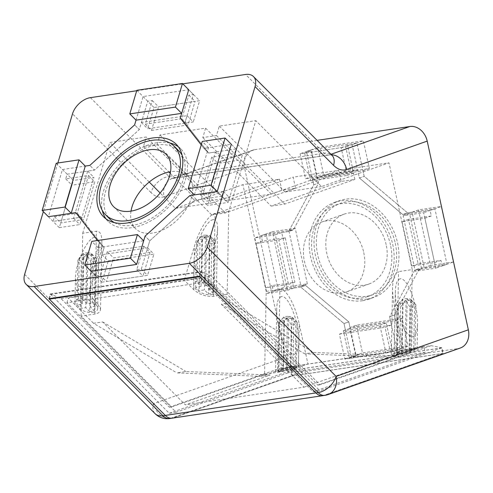 <?xml version="1.0" encoding="UTF-8"?>
<svg xmlns="http://www.w3.org/2000/svg" width="493" height="493" viewBox="0 0 493 493"><rect width="100%" height="100%" fill="white"/><g stroke="black" fill="none" stroke-linecap="round" stroke-linejoin="round"><path stroke-width="0.37" stroke-dasharray="2.46 1.85" d="M48.875 298.666L50.286 293.945L61.046 298.61L169.389 407.267L171.675 406.928L264.605 374.212L266.202 291.394L279.888 289.354C285.903 288.035 295.11 304.508 299.208 323.907L307.959 364.044L403.798 349.728L394.215 353.105L391.3 354.596C391.405 355.034 393.297 354.985 396.964 354.449L410.657 352.403L317.72 385.119L227.156 294.29L228.746 211.479L255.818 120.662L321.535 186.57L388.971 162.832L352.458 168.279L354.88 179.384L341.187 181.424L338.765 170.325L293.125 177.141L295.547 188.24L281.854 190.286L279.432 179.187L242.92 184.641L175.483 208.379L160.157 193.003M322.644 395.688A17.113 10.057 81.5 0 0 323.747 395.411L443.207 353.358L441.993 347.811L431.184 345.642L403.798 349.728L395.047 309.592C393.309 301.506 392.49 294.105 392.588 287.382C392.89 277.738 394.881 272.487 398.554 271.631L412.247 269.585L410.657 352.403M398.695 353.838C395.762 354.264 394.252 354.307 394.166 353.956C393.636 352.637 417.663 347.275 417.084 348.841C417.454 349.648 405.696 352.84 398.695 353.838M400.137 278.884C397.198 279.568 395.608 283.765 395.361 291.486C395.072 304.236 400.057 323.168 405.998 331.851C412.715 340.207 416.567 337.693 417.553 324.295C418.292 305.851 407.156 276.826 400.137 278.884M412.247 269.585L388.971 162.832M266.202 291.394L242.92 184.641M363.76 252.558A37.074 29.802 70.6 0 1 346.406 291.955A37.074 29.802 70.6 0 1 305.98 266.879A37.074 29.802 70.6 0 1 321.787 222.01A37.074 29.802 70.6 0 1 363.76 252.558M264.605 374.212L278.298 372.166C285.743 370.952 292.429 369.368 298.37 367.414L307.959 364.044L280.572 368.129L291.388 370.298L441.993 347.811M227.156 294.29L213.463 296.336C206.037 296.86 199.418 294.604 193.613 289.576L184.271 280.209L88.432 294.518L97.774 303.891L100.554 309.339C100.387 311.859 98.471 313.431 94.804 314.059L81.111 316.099L171.675 406.928M228.746 211.479L215.053 213.518C209.057 214.085 199.24 229.602 194.452 246.069L184.271 280.209L211.657 276.117L200.891 271.458L199.486 276.179M211.774 294.648C214.714 294.142 216.248 292.885 216.378 290.87C217.08 283.019 193.281 276.739 193.675 284.88C193.194 289.711 204.768 295.954 211.774 294.648M213.216 219.687C216.15 219.447 217.604 222.349 217.579 228.395C217.431 238.421 211.768 254.752 205.501 263.225C198.457 271.643 194.673 270.682 194.143 260.329C194.039 245.915 206.228 219.94 213.216 219.687M280.03 371.556C277.097 371.987 275.587 372.024 275.501 371.679C274.977 370.36 298.998 364.993 298.419 366.564C298.789 367.365 287.037 370.557 280.03 371.556M281.472 296.601C278.533 297.285 276.943 301.488 276.702 309.203C276.413 321.96 281.398 340.885 287.339 349.568C294.056 357.93 297.908 355.41 298.894 342.013C299.633 323.574 288.497 294.543 281.472 296.601M421.644 268.999L414.798 270.022L419.598 268.328L414.798 270.022L389.643 316.759L394.443 315.064L389.643 316.759L391.46 325.078L345.821 331.894L344.003 323.568L348.804 321.88L344.003 323.568L300.699 287.055L305.5 285.367L300.699 287.055L293.853 288.078L281.756 232.579L288.596 231.556L293.397 229.867L288.596 231.556L313.751 184.82L318.552 183.131L313.751 184.82L311.94 176.494L357.579 169.678L359.391 178.004L364.191 176.315L359.391 178.004L402.695 214.517L407.495 212.828L364.191 176.315L356.932 143.013L311.293 149.829L318.552 183.131L293.397 229.867L266.017 233.953L278.12 289.459L305.5 285.367L348.804 321.88L356.069 355.182L401.709 348.366L394.443 315.064L419.598 268.328L446.985 264.242L434.881 208.742L407.495 212.828L402.695 214.517L409.541 213.5L421.644 268.999L415.242 271.249L403.145 215.749L423.678 212.686L435.781 268.186L415.242 271.249M409.541 213.5L403.145 215.749M446.985 264.242L435.781 268.186M434.881 208.742L423.678 212.686M266.017 233.953L254.813 237.897L275.353 234.834L287.456 290.334L266.916 293.397L254.813 237.897M278.12 289.459L266.916 293.397M293.853 288.078L287.456 290.334M281.756 232.579L275.353 234.834M311.94 176.494L305.537 178.749L300.089 153.773L345.729 146.957L351.176 171.934L305.537 178.749M357.579 169.678L351.176 171.934M356.932 143.013L345.729 146.957M311.293 149.829L300.089 153.773M391.46 325.078L385.058 327.334L390.505 352.31L344.866 359.126L339.418 334.149L385.058 327.334M345.821 331.894L339.418 334.149M356.069 355.182L344.866 359.126M401.709 348.366L390.505 352.31M390.493 244.996A48.487 38.972 -109.4 0 0 335.597 205.057A48.487 38.972 -109.4 0 0 314.935 263.73A48.487 38.972 -109.4 0 0 367.796 296.521A48.487 38.972 -109.4 0 0 390.493 244.996M395.294 243.308A48.487 38.972 70.6 0 1 372.597 294.832A48.487 38.972 70.6 0 1 319.735 262.042A48.487 38.972 70.6 0 1 340.398 203.362A48.487 38.972 70.6 0 1 395.294 243.308M386.167 244.67A37.074 29.802 -109.4 0 0 344.188 214.128A37.074 29.802 -109.4 0 0 328.387 258.998A37.074 29.802 -109.4 0 0 368.813 284.073A37.074 29.802 -109.4 0 0 386.167 244.67M61.046 298.61L88.432 294.518L98.606 260.378C100.634 253.507 101.712 247.418 101.848 242.125C101.872 234.563 100.054 230.934 96.394 231.242L82.701 233.281L81.111 316.099M93.115 312.365C96.049 311.859 97.583 310.602 97.719 308.587C98.415 300.742 74.616 294.457 75.01 302.597C74.535 307.429 86.102 313.671 93.115 312.365M94.551 237.41C97.485 237.164 98.939 240.066 98.914 246.112C98.766 256.144 93.103 272.475 86.836 280.942C79.798 289.366 76.008 288.399 75.484 278.052C75.374 263.638 87.563 237.657 94.551 237.41M82.701 233.281L109.773 142.471L146.285 137.017L143.469 146.464L157.162 144.418L159.972 134.977L205.612 128.162L202.802 137.602L216.495 135.557L219.305 126.116L255.818 120.662M131.021 211.127A37.074 23.461 -44.9 0 0 135.427 228.561A37.074 23.461 -44.9 0 0 165.765 228.413A37.074 23.461 -44.9 0 0 191.352 197.952A37.074 23.461 -44.9 0 0 187.938 176.204A37.074 23.461 -44.9 0 0 170.516 171.743M201.391 199.246L194.544 200.269L189.867 195.579L194.544 200.269L149.761 240.787L145.084 236.098L149.761 240.787L141.318 269.116L136.752 269.794L143.79 246.192L107.277 251.64L100.239 275.248L95.679 275.932L90.995 271.236L99.444 242.913L104.122 247.603L80.445 217.308L75.768 212.612L80.445 217.308L73.599 218.331L87.674 171.114L94.52 170.097L89.843 165.401L94.52 170.097L139.303 129.573L134.626 124.883L139.303 129.573L141.417 122.492L187.057 115.676L184.943 122.757L180.265 118.067L184.943 122.757L208.619 153.058L203.942 148.368L201.23 144.899L203.942 148.368L208.619 153.058L215.466 152.035L201.391 199.246L207.627 205.501L221.702 158.29L242.242 155.221L228.167 202.432L207.627 205.501M215.466 152.035L221.702 158.29M194.433 194.895L208.502 147.684L203.942 148.368L231.322 144.276L242.242 155.221M221.93 196.177L194.544 200.269L149.761 240.787L147.647 247.868L102.008 254.684L104.122 247.603L80.445 217.308L53.065 221.394L54.47 216.673L77.29 213.266L88.549 175.496L65.729 178.904L67.134 174.183L94.52 170.097L139.303 129.573L147.746 101.25L152.312 100.566L145.275 124.174L181.788 118.721L188.825 95.112L193.385 94.434L184.943 122.757L208.619 153.058L235.999 148.966L234.594 153.687L211.774 157.094L200.515 194.864L223.335 191.457L221.93 196.177L217.253 191.487L228.167 202.432M53.065 221.394L48.382 216.704L62.457 169.493L73.371 180.438L93.91 177.375L79.835 224.586L59.302 227.649L73.371 180.438M48.382 216.704L59.302 227.649M87.674 171.114L93.91 177.375M73.599 218.331L79.835 224.586M187.057 115.676L193.293 121.931L147.653 128.747L153.989 107.505L199.628 100.689L193.293 121.931M141.417 122.492L147.653 128.747M136.031 120.163L143.069 96.554L188.708 89.744L199.628 100.689M143.069 96.554L153.989 107.505M102.008 254.684L108.244 260.939L153.884 254.123L147.555 275.371L101.915 282.187L108.244 260.939M147.647 247.868L153.884 254.123M141.318 269.116L147.555 275.371M90.995 271.236L101.915 282.187M114.45 222.651A48.487 30.677 -44.9 0 0 153.329 217.185A48.487 30.677 -44.9 0 0 183.328 179.39A48.487 30.677 -44.9 0 0 182.083 155.209M178.867 150.95A48.487 30.677 -44.9 0 0 122.868 163.454A48.487 30.677 -44.9 0 0 110.198 219.416M62.457 169.493L85.277 166.086M95.679 275.932L104.122 247.603L97.571 240.516L99.444 242.913L98.033 247.634L143.673 240.818M136.703 90.743L182.835 83.853M57.854 162.992L43.347 211.651M279.432 179.187L211.996 202.925L146.285 137.017M170.227 173.296L211.768 214.96L281.854 190.286M143.469 146.464L168.963 172.032M295.547 188.24L225.461 212.914L211.768 214.96M225.461 212.914L157.162 144.418M159.972 134.977L225.689 200.879L293.125 177.141M338.765 170.325L271.329 194.063L225.689 200.879M271.329 194.063L205.612 128.162M341.187 181.424L271.101 206.099L202.802 137.602M271.101 206.099L284.788 204.053L354.88 179.384M216.495 135.557L284.788 204.053M219.305 126.116L285.022 192.024L352.458 168.279M321.535 186.57L285.022 192.024M443.207 353.358L292.596 375.851L173.135 417.904A17.113 10.057 -98.5 0 1 172.032 418.175A17.113 10.057 -98.5 0 0 173.135 417.904L323.747 395.411L442.745 353.524L441.537 347.972L290.925 370.465L292.133 376.011L173.135 417.904L170.855 418.243A17.113 10.057 -98.5 0 1 169.752 418.52M291.388 370.298L292.596 375.851M169.389 407.267L280.572 368.129M431.184 345.642L320 384.78L211.657 276.117M317.72 385.119L320 384.78M50.286 293.945L200.891 271.458M24.65 274.379L153.533 403.638L285.792 357.08A17.113 13.755 -109.4 0 0 303.115 371.685L458.287 348.514A17.113 13.755 -109.4 0 0 460.339 348.003M149.231 182.046L109.773 142.471M211.996 202.925L175.483 208.379M303.115 371.685L170.855 418.243A17.113 13.755 70.6 0 1 153.533 403.638A17.113 10.828 -44.9 0 0 155.104 413.676M285.792 357.08L244.651 168.378L164.089 196.738A17.113 13.755 70.6 0 1 172.1 178.552A17.113 13.755 70.6 0 1 174.152 178.041L254.708 149.681A17.113 13.755 -109.4 0 0 252.656 150.192A17.113 13.755 -109.4 0 0 244.651 168.378M254.708 149.681L317.104 140.369M270.238 375.007L261.105 376.369L176.876 372.893L186.009 371.531L270.238 375.007L185.368 404.882L102.661 321.941L93.534 323.303L176.876 372.893M102.661 321.941L186.009 371.531M304.027 387.165L388.897 357.289L398.024 355.928L313.794 352.452L230.453 302.856L221.326 304.218L304.027 387.165L185.368 404.882M423.881 346.825L286.963 367.273L288.171 372.819L425.089 352.378L423.881 346.825L398.024 355.928M261.105 376.369L286.963 367.273M278.872 371.506L282.945 370.07L277.571 370.872L281.041 369.651L286.408 368.85L290.488 367.414L295.054 366.737L290.975 368.172L296.348 367.365L292.885 368.585L287.511 369.386L283.432 370.822L278.872 371.506L279.833 321.424A9.983 2.231 1.1 0 1 284.393 320.74L288.325 316.389A4.277 0.955 -178.9 0 0 283.795 317.036A4.277 0.955 -178.9 0 0 283.758 317.073L283.795 317.036M405.073 351.133L409.153 349.697L413.713 349.013L409.64 350.449L415.007 349.648L411.544 350.868L406.17 351.669L402.097 353.105L397.531 353.789L401.61 352.353L396.236 353.154L399.7 351.934L405.073 351.133L406.047 300.502L400.569 306.862A9.983 2.231 1.1 0 1 397.148 305.777L402.356 299.461A4.277 0.955 -178.9 0 0 405.776 300.539M230.453 302.856L205.261 277.59L68.342 298.037L93.534 323.303M89.744 311.613L94.305 310.929L90.336 306.948L95.704 306.147L92.333 302.757L86.959 303.559L82.984 299.578L78.424 300.255L82.393 304.243L77.025 305.044L80.396 308.433L85.77 307.626L89.744 311.613L90.706 261.53L86.99 254.758A4.277 0.955 -178.9 0 0 91.55 254.074L95.272 260.846A9.983 2.231 1.1 0 1 90.706 261.53M214.369 288.423L210.992 285.04L205.624 285.841L201.649 281.854L197.083 282.538L201.058 286.525L195.684 287.327L199.061 290.71L204.435 289.909L208.403 293.896L212.97 293.212L208.995 289.225L214.369 288.423L215.281 241.052L210.283 236.252A4.277 0.955 -178.9 0 0 210.191 235.956A4.277 0.955 -178.9 0 0 206.863 235.167L211.861 239.968A9.983 2.231 1.1 0 1 215.281 241.052M313.794 352.452L304.668 353.814L388.897 357.289M221.326 304.218L304.668 353.814M297.211 322.293L292.213 317.498A4.277 0.955 -178.9 0 0 292.121 317.196A4.277 0.955 -178.9 0 0 288.793 316.414L293.791 321.214A9.983 2.231 1.1 0 1 297.211 322.293L296.348 367.365M287.511 369.386L288.793 316.414M292.885 368.585L293.791 321.214M292.213 317.498L295.868 324.369A9.983 2.231 1.1 0 1 291.301 325.053L287.585 318.287A4.277 0.955 -178.9 0 0 292.146 317.603M287.585 318.287L287.111 318.262L281.904 324.579A9.983 2.231 1.1 0 1 278.483 323.5L283.691 317.178A4.277 0.955 -178.9 0 0 287.111 318.262M283.691 317.178L279.833 321.424M290.488 367.414L291.301 325.053M286.408 368.85L287.382 318.219M295.054 366.737L295.868 324.369M281.041 369.651L281.904 324.579M278.483 323.5L277.571 370.872M283.432 370.822L284.393 320.74M282.945 370.07L283.962 317.135M401.61 352.353L402.627 299.417L398.492 303.7A9.983 2.231 1.1 0 1 403.058 303.022L406.99 298.672A4.277 0.955 -178.9 0 0 402.461 299.319A4.277 0.955 -178.9 0 0 402.424 299.356L402.461 299.319M397.531 353.789L398.492 303.7M406.99 298.672L412.456 303.491A9.983 2.231 1.1 0 1 415.876 304.575L410.879 299.781A4.277 0.955 -178.9 0 0 410.786 299.479A4.277 0.955 -178.9 0 0 407.458 298.696M410.879 299.781L414.527 306.652A9.983 2.231 1.1 0 1 409.966 307.336L406.244 300.564A4.277 0.955 -178.9 0 0 410.811 299.886M406.17 351.669L407.187 298.733M411.544 350.868L412.456 303.491M409.64 350.449L410.607 299.818M414.527 306.652L413.713 349.013M399.7 351.934L400.569 306.862M209.371 243.807L205.649 237.041A4.277 0.955 -178.9 0 0 210.215 236.357L213.931 243.129A9.983 2.231 1.1 0 1 209.371 243.807L208.403 293.896M210.012 236.295L208.995 289.225M213.931 243.129L212.97 293.212M205.649 237.041L205.18 237.016L199.973 243.339A9.983 2.231 1.1 0 1 196.553 242.254L201.76 235.931A4.277 0.955 -178.9 0 0 205.18 237.016M201.76 235.931L201.865 235.796A4.277 0.955 -178.9 0 0 201.828 235.827L197.896 240.177A9.983 2.231 1.1 0 1 202.463 239.493L206.394 235.149A4.277 0.955 -178.9 0 0 201.865 235.796M206.394 235.149L206.863 235.167M206.592 235.21L205.624 285.841M210.992 285.04L211.861 239.968M202.031 235.894L201.058 286.525M197.896 240.177L197.083 282.538M196.553 242.254L195.684 287.327M96.616 258.77L91.618 253.975A4.277 0.955 -178.9 0 0 91.525 253.673A4.277 0.955 -178.9 0 0 88.198 252.891L93.195 257.685A9.983 2.231 1.1 0 1 96.616 258.77L95.704 306.147M86.99 254.758L86.515 254.733L81.308 261.056A9.983 2.231 1.1 0 1 77.888 259.971L83.366 253.612L79.237 257.894A9.983 2.231 1.1 0 1 83.798 257.217L87.729 252.866L88.198 252.891M87.933 252.927L86.959 303.559M93.195 257.685L92.333 302.757M83.095 253.649A4.277 0.955 -178.9 0 0 86.515 254.733M87.729 252.866A4.277 0.955 -178.9 0 0 83.2 253.513A4.277 0.955 -178.9 0 0 83.163 253.55L83.2 253.513M83.366 253.612L82.393 304.243M79.237 257.894L78.424 300.255M91.353 254.012L90.336 306.948M94.305 310.929L95.272 260.846M86.786 254.696L85.77 307.626M81.308 261.056L80.396 308.433M83.798 257.217L82.984 299.578M77.888 259.971L77.025 305.044M415.007 349.648L415.876 304.575M409.153 349.697L409.966 307.336M396.236 353.154L397.148 305.777M402.097 353.105L403.058 303.022M202.463 239.493L201.649 281.854M205.452 236.973L204.435 289.909M199.973 243.339L199.061 290.71M290.975 368.172L291.948 317.541M205.261 277.59L203.856 282.31L66.937 302.757L176.124 412.265L288.171 372.819M66.937 302.757L68.342 298.037M425.089 352.378L313.043 391.818L203.856 282.31M49.485 298.579L50.73 294.395L169.278 413.288L176.124 412.265M50.73 294.395L201.341 271.908L199.936 276.628M313.043 391.818L319.889 390.795L201.341 271.908M169.278 413.288L290.925 370.465M292.133 376.011L442.745 353.524M322.742 395.676A17.113 10.057 81.5 0 0 323.747 395.411L326.027 395.072L458.287 348.514M441.537 347.972L319.889 390.795M77.29 213.266L83.527 219.521L60.707 222.928L71.966 185.158L94.785 181.751L83.527 219.521M88.549 175.496L94.785 181.751M65.729 178.904L71.966 185.158M54.47 216.673L60.707 222.928M234.594 153.687L240.831 159.948L229.572 197.711L206.752 201.119L218.011 163.349L240.831 159.948M211.774 157.094L218.011 163.349M200.515 194.864L206.752 201.119M223.335 191.457L229.572 197.711M143.79 246.192L150.026 252.447L142.988 276.049L106.476 281.503L113.513 257.901L150.026 252.447M107.277 251.64L113.513 257.901M100.239 275.248L106.476 281.503M136.752 269.794L142.988 276.049M145.275 124.174L151.511 130.429L158.549 106.821L195.062 101.373L188.024 124.975L151.511 130.429M181.788 118.721L188.024 124.975M188.825 95.112L195.062 101.373M152.312 100.566L158.549 106.821M208.502 147.684L202.266 141.429M98.033 247.634L91.797 241.379M106.032 218.892A51.334 32.483 -44.9 0 0 108.177 221.431A51.334 32.483 -44.9 0 0 150.186 221.221A51.334 32.483 -44.9 0 0 185.608 179.045A51.334 32.483 -44.9 0 0 180.888 148.935A51.334 32.483 -44.9 0 0 178.355 146.778M169.937 143.025A51.334 32.483 -44.9 0 0 121.598 162.179A51.334 32.483 -44.9 0 0 102.297 210.468M147.746 101.25L136.832 90.299M193.385 94.434L188.708 89.744M235.999 148.966L231.322 144.276M67.134 174.183L56.22 163.238M317.104 178.589L311.058 150.84L306.492 151.517L313.751 184.82L288.596 231.556L261.216 235.648L262.424 241.194L285.244 237.786L294.925 282.187L272.105 285.595L273.319 291.147L300.699 287.055L344.003 323.568L351.269 356.87L355.829 356.192L349.777 328.437L386.29 322.989L392.342 350.739L396.908 350.055L389.643 316.759L414.798 270.022L442.184 265.93L440.97 260.378L418.15 263.786L408.469 219.385L431.289 215.977L430.081 210.431L402.695 214.517L359.391 178.004L352.131 144.708L347.565 145.386L353.617 173.135L317.104 178.589L310.707 180.845L347.22 175.391L341.168 147.641L304.656 153.095L310.707 180.845M353.617 173.135L347.22 175.391M311.058 150.84L304.656 153.095M347.565 145.386L341.168 147.641M355.829 356.192L349.426 358.442L385.939 352.988L379.887 325.238L343.381 330.692L349.426 358.442M349.777 328.437L343.381 330.692M386.29 322.989L379.887 325.238M392.342 350.739L385.939 352.988M418.15 263.786L411.754 266.041L434.573 262.633L424.892 218.233L402.072 221.64L411.754 266.041M408.469 219.385L402.072 221.64M431.289 215.977L424.892 218.233M440.97 260.378L434.573 262.633M285.244 237.786L278.847 240.042L256.027 243.45L265.709 287.85L288.522 284.443L278.847 240.042M294.925 282.187L288.522 284.443M272.105 285.595L265.709 287.85M262.424 241.194L256.027 243.45M350.018 327.432L348.804 321.88L305.5 285.367L300.94 286.051L288.836 230.551L293.397 229.867L318.552 183.131L317.344 177.579L362.984 170.763L364.191 176.315L407.495 212.828L412.062 212.15L424.165 267.65L419.598 268.328L394.443 315.064L395.657 320.616L350.018 327.432L356.414 325.177L402.054 318.361L408.105 346.111L362.466 352.926L356.414 325.177M395.657 320.616L402.054 318.361M317.344 177.579L323.747 175.329L317.695 147.58L363.335 140.764L369.386 168.514L323.747 175.329M362.984 170.763L369.386 168.514M412.062 212.15L418.465 209.895L441.284 206.487L453.381 261.986L430.562 265.394L418.465 209.895M424.165 267.65L430.562 265.394M300.94 286.051L307.336 283.795L284.516 287.203L272.419 231.704L295.239 228.296L307.336 283.795M288.836 230.551L295.239 228.296M367.39 299.048A51.334 41.27 -109.4 0 0 373.546 297.519A51.334 41.27 -109.4 0 0 395.423 235.395A51.334 41.27 -109.4 0 0 339.455 200.676A51.334 41.27 -109.4 0 0 316.383 259.047A51.334 41.27 -109.4 0 0 367.39 299.048M362.589 300.736A51.334 41.27 70.6 0 1 311.582 260.735A51.334 41.27 70.6 0 1 334.655 202.364A51.334 41.27 70.6 0 1 390.622 237.084A51.334 41.27 70.6 0 1 368.746 299.214A51.334 41.27 70.6 0 1 362.589 300.736M261.216 235.648L272.419 231.704M273.319 291.147L284.516 287.203M351.269 356.87L362.466 352.926M396.908 350.055L408.105 346.111M442.184 265.93L453.381 261.986M430.081 210.431L441.284 206.487M352.131 144.708L363.335 140.764M306.492 151.517L317.695 147.58M396.964 354.449L398.554 271.631M394.215 353.105L395.047 309.592M298.37 367.414L299.208 323.907M278.298 372.166L279.888 289.354M213.463 296.336L215.053 213.518M193.613 289.576L194.452 246.069M94.804 314.059L96.394 231.242M97.774 303.891L98.606 260.378M324.924 395.349A17.113 10.057 81.5 0 0 326.027 395.072A17.113 13.755 70.6 0 0 328.079 394.566M164.089 196.738A28.52 16.762 -98.5 0 1 151 192.59A17.113 10.828 135.1 0 1 168.914 176.383A11.407 6.705 81.5 0 0 173.419 178.226A11.407 6.705 81.5 0 0 174.152 178.041L329.324 154.87A11.407 6.705 -98.5 0 1 328.591 155.055A11.407 6.705 -98.5 0 1 324.092 153.212L245.588 74.48M90.416 97.651L168.914 176.383L324.092 153.212A17.113 10.828 135.1 0 1 331.986 155.295M151 192.59L72.502 113.858M330.982 154.291L329.324 154.87A17.113 13.755 70.6 0 1 331.45 154.753M417.084 348.841L417.553 324.295M394.166 353.956L395.361 291.486M391.3 354.596L392.588 287.382M194.143 260.329L193.675 284.88M217.579 228.395L216.378 290.87M276.702 309.203L275.501 371.679M298.894 342.013L298.419 366.564M367.796 296.521L372.597 294.832M335.597 205.057L340.398 203.362M346.406 291.955L368.813 284.073M321.787 222.01L344.188 214.128M97.719 308.587L98.914 246.112M75.01 302.597L75.484 278.052M100.554 309.339L101.848 242.125M113.6 206.666L135.427 228.561M166.11 154.309L187.938 176.204M252.656 150.192L172.1 178.552L328.591 155.055C330.982 155.061 332.227 155.24 332.325 155.597M292.121 317.196L294.777 319.815M410.786 299.479L413.442 302.098M210.191 235.956L212.847 238.575M91.525 253.673L94.181 256.292M180.888 148.935L176.204 144.239M108.177 221.431L103.499 216.735M368.746 299.214L373.546 297.519M334.655 202.364L339.455 200.676"/><path stroke-width="0.74" d="M170.516 171.743A37.074 23.461 -44.9 0 0 131.021 211.127M137.436 234.563L143.673 240.818L145.084 236.098L189.867 195.579L194.433 194.895L188.19 188.64L211.01 185.232L225.085 138.022L231.322 144.276L217.253 191.487L189.867 195.579L145.084 236.098L136.635 264.421L90.995 271.236L84.759 264.981L130.398 258.166L137.436 234.563L91.797 241.379L84.759 264.981M182.083 155.209A48.487 30.677 -44.9 0 0 178.867 150.95L174.189 146.255A48.487 30.677 -44.9 0 0 118.191 158.764A48.487 30.677 -44.9 0 0 105.52 214.726A48.487 30.677 -44.9 0 0 145.195 214.529A48.487 30.677 -44.9 0 0 178.645 174.695A48.487 30.677 -44.9 0 0 174.189 146.255M105.52 214.726L110.198 219.416A48.487 30.677 -44.9 0 0 114.45 222.651M182.472 83.483L188.708 89.744L180.265 118.067L201.23 144.899L180.265 118.067L181.671 113.347L136.031 120.163L129.795 113.908L175.434 107.092L182.472 83.483L136.832 90.299L129.795 113.908M134.626 124.883L136.031 120.163L134.626 124.883L89.843 165.401L134.626 124.883M79.04 159.831L85.277 166.086L89.843 165.401L85.277 166.086L71.202 213.296L64.965 207.042L79.04 159.831L56.22 163.238L42.145 210.449L64.965 207.042M71.202 213.296L75.768 212.612L97.571 240.516L75.768 212.612L48.382 216.704L42.145 210.449M26.221 284.418L155.104 413.676A17.113 10.828 -44.9 0 0 163.004 415.759L34.122 286.495A17.113 10.828 135.1 0 1 26.221 284.418A17.113 10.828 135.1 0 1 24.65 274.379L43.347 211.651M34.122 286.495L189.294 263.324L318.176 392.588A17.113 10.828 -44.9 0 0 336.09 376.375L207.208 247.116A17.113 10.828 135.1 0 1 189.294 263.324M182.835 83.853L245.588 74.48A17.113 10.828 135.1 0 1 253.482 76.563A17.113 10.828 135.1 0 1 255.06 86.602L207.208 247.116M57.854 162.992L72.502 113.858A17.113 10.828 135.1 0 1 90.416 97.651L136.703 90.743M169.518 176.063A37.074 23.461 135.1 0 1 143.938 206.518A37.074 23.461 135.1 0 1 113.6 206.666A37.074 23.461 135.1 0 1 123.287 163.879A37.074 23.461 135.1 0 1 166.11 154.309A37.074 23.461 135.1 0 1 169.518 176.063M168.963 172.032L170.227 173.296M155.104 413.676A17.113 17.113 0 0 0 169.752 418.52A17.113 10.057 -98.5 0 1 163.004 415.759L165.284 415.414A17.113 10.057 -98.5 0 0 172.032 418.181A17.113 10.057 -98.5 0 1 165.284 415.414L48.875 298.666L199.486 276.179L315.896 392.927A17.113 10.057 81.5 0 0 322.644 395.688A17.113 10.057 81.5 0 0 322.742 395.676M160.157 193.003L149.231 182.046M317.104 140.369L409.886 126.51L330.982 154.291M468.35 329.817L336.09 376.375A17.113 13.755 70.6 0 1 328.079 394.566L460.339 348.003A17.113 13.755 -109.4 0 0 468.35 329.817L427.209 141.115A17.113 13.755 -109.4 0 0 409.886 126.51M49.325 299.115L199.936 276.628L315.896 392.927L165.284 415.414L49.325 299.115L49.485 298.579M324.924 395.349A17.113 10.057 81.5 0 1 318.176 392.588L315.896 392.927A17.113 10.057 81.5 0 0 322.644 395.688L324.924 395.349A17.113 17.113 0 0 0 328.079 394.566M225.085 138.022L202.266 141.429L188.19 188.64M181.671 113.347L175.434 107.092M180.931 174.356A51.334 32.483 135.1 0 1 145.503 216.532A51.334 32.483 135.1 0 1 103.499 216.735A51.334 32.483 135.1 0 1 116.915 157.489A51.334 32.483 135.1 0 1 176.204 144.239A51.334 32.483 135.1 0 1 180.931 174.356M178.355 146.778A51.334 32.483 -44.9 0 0 169.937 143.025M102.297 210.468A51.334 32.483 -44.9 0 0 106.032 218.892M217.253 191.487L211.01 185.232M136.635 264.421L130.398 258.166M331.45 154.753A17.113 13.755 70.6 0 1 346.647 169.475L427.209 141.115M332.208 155.529L331.986 155.295A17.113 10.828 135.1 0 1 333.558 165.334A28.52 16.762 81.5 0 0 346.647 169.475M255.06 86.602L333.558 165.334M169.752 418.52L171.94 418.193M331.986 155.295L253.482 76.563M172.032 418.181L322.644 395.688"/></g></svg>
